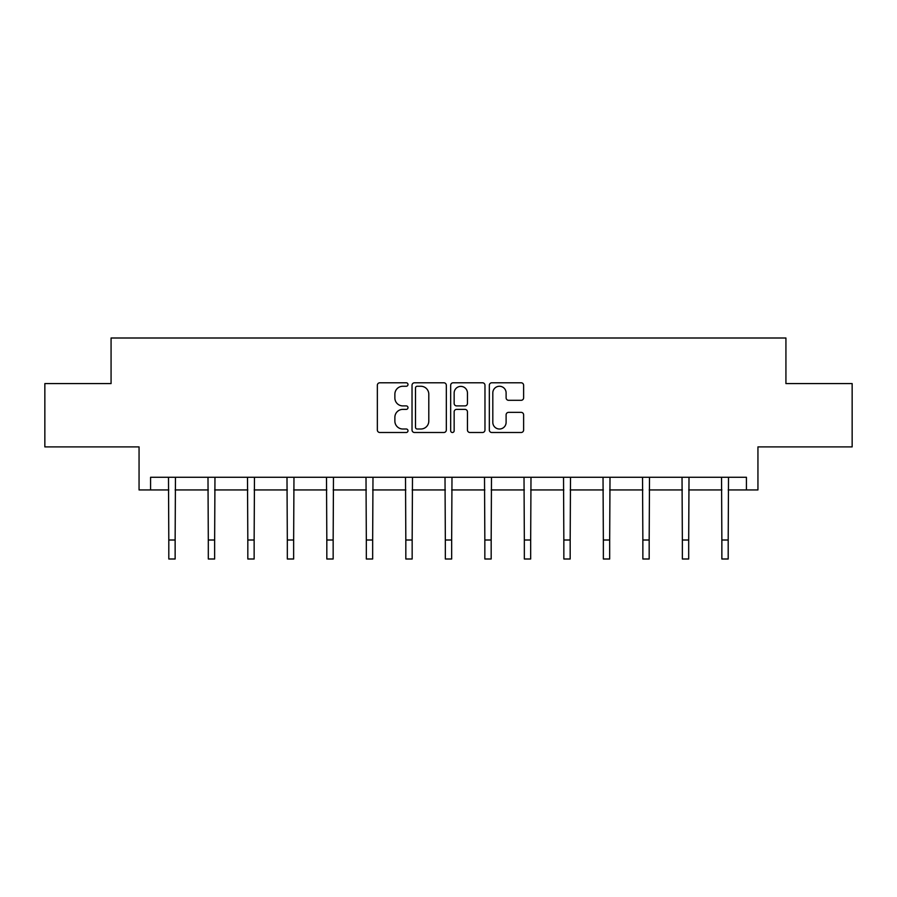 <?xml version="1.0" encoding="UTF-8"?>
<svg xmlns="http://www.w3.org/2000/svg" width="897" height="897" viewBox="0 0 897 897"><rect width="100%" height="100%" fill="white"/><g stroke="black" fill="none" stroke-linecap="round" stroke-linejoin="round"><path stroke-width="1.35" d="M407.989 384.521A1.738 1.738 0 0 0 406.24 382.784L379.835 382.784A2.489 2.489 0 0 0 377.345 385.273L377.345 430.011A2.489 2.489 0 0 0 379.835 432.5L406.24 432.5A1.738 1.738 0 0 0 407.989 430.762A1.738 1.738 0 0 0 406.24 429.013L402.831 429.013A7.95 7.95 0 0 1 394.871 421.063L394.871 417.34A7.95 7.95 0 0 1 402.831 409.38L406.24 409.38A1.738 1.738 0 0 0 407.989 407.642A1.738 1.738 0 0 0 406.24 405.904L402.831 405.904A7.95 7.95 0 0 1 394.871 397.943L394.871 394.22A7.95 7.95 0 0 1 402.831 386.259L406.24 386.259A1.738 1.738 0 0 0 407.989 384.521M150.573 489.941L150.573 477.282L746.427 477.282L746.427 489.941L757.943 489.941L757.943 446.897L852.15 446.897L852.15 383.58L785.929 383.58L785.929 338.001L111.071 338.001L111.071 383.58L44.85 383.58L44.85 446.897L139.057 446.897L139.057 489.941L168.804 489.941M521.146 400.309A2.489 2.489 0 0 0 523.624 397.82L523.624 385.273A2.489 2.489 0 0 0 521.146 382.784L491.814 382.784A2.489 2.489 0 0 0 489.325 385.273L489.325 430.011A2.489 2.489 0 0 0 491.814 432.5L521.146 432.5A2.489 2.489 0 0 0 523.624 430.011L523.624 414.851A2.489 2.489 0 0 0 521.146 412.362L508.588 412.362A2.489 2.489 0 0 0 506.11 414.851L506.11 422.364A6.649 6.649 0 0 1 499.461 429.013A6.649 6.649 0 0 1 492.812 422.364L492.812 392.908A6.649 6.649 0 0 1 499.461 386.259A6.649 6.649 0 0 1 506.11 392.908L506.11 397.82A2.489 2.489 0 0 0 508.588 400.309L521.146 400.309M446.325 385.273A2.489 2.489 0 0 0 443.836 382.784L414.504 382.784A2.489 2.489 0 0 0 412.026 385.273L412.026 430.011A2.489 2.489 0 0 0 414.504 432.5L443.836 432.5A2.489 2.489 0 0 0 446.325 430.011L446.325 385.273M453.164 382.784L482.496 382.784A2.489 2.489 0 0 1 484.974 385.273L484.974 430.011A2.489 2.489 0 0 1 482.496 432.5L469.938 432.5A2.489 2.489 0 0 1 467.449 430.011L467.449 411.869A2.489 2.489 0 0 0 464.971 409.38L456.64 409.38A2.489 2.489 0 0 0 454.151 411.869L454.151 430.762A1.738 1.738 0 0 1 452.413 432.5A1.738 1.738 0 0 1 450.675 430.762L450.675 385.273A2.489 2.489 0 0 1 453.164 382.784M175.139 489.941L208.306 489.941M214.641 489.941L247.819 489.941M254.143 489.941L287.32 489.941M293.644 489.941L326.822 489.941M333.157 489.941L366.324 489.941M372.659 489.941L405.825 489.941M412.16 489.941L445.338 489.941M451.662 489.941L484.84 489.941M491.175 489.941L524.341 489.941M530.676 489.941L563.843 489.941M570.178 489.941L603.356 489.941M609.68 489.941L642.857 489.941M649.181 489.941L682.359 489.941M688.694 489.941L721.861 489.941M728.196 489.941L746.427 489.941M417.24 386.259A1.738 1.738 0 0 0 415.502 388.009L415.502 427.275A1.738 1.738 0 0 0 417.24 429.013L420.85 429.013A7.95 7.95 0 0 0 428.8 421.063L428.8 394.22A7.95 7.95 0 0 0 420.85 386.259L417.24 386.259M467.449 393.043A6.649 6.649 0 0 0 460.8 386.394A6.649 6.649 0 0 0 454.151 393.043L454.151 403.415A2.489 2.489 0 0 0 456.64 405.904L464.971 405.904A2.489 2.489 0 0 0 467.449 403.415L467.449 393.043M168.49 477.282L168.804 540.005L175.139 540.005L175.453 477.282M168.804 540.005L168.804 558.999L175.139 558.999L175.139 540.005M207.992 477.282L208.306 540.005L214.641 540.005L214.966 477.282M208.306 540.005L208.306 558.999L214.641 558.999L214.641 540.005M247.494 477.282L247.819 540.005L254.143 540.005L254.468 477.282M247.819 540.005L247.819 558.999L254.143 558.999L254.143 540.005M286.995 477.282L287.32 540.005L293.644 540.005L293.969 477.282M287.32 540.005L287.32 558.999L293.644 558.999L293.644 540.005M326.497 477.282L326.822 540.005L333.157 540.005L333.471 477.282M326.822 540.005L326.822 558.999L333.157 558.999L333.157 540.005M366.01 477.282L366.324 540.005L372.659 540.005L372.984 477.282M366.324 540.005L366.324 558.999L372.659 558.999L372.659 540.005M405.511 477.282L405.825 540.005L412.16 540.005L412.485 477.282M405.825 540.005L405.825 558.999L412.16 558.999L412.16 540.005M445.013 477.282L445.338 540.005L451.662 540.005L451.987 477.282M445.338 540.005L445.338 558.999L451.662 558.999L451.662 540.005M484.515 477.282L484.84 540.005L491.175 540.005L491.489 477.282M484.84 540.005L484.84 558.999L491.175 558.999L491.175 540.005M524.016 477.282L524.341 540.005L530.676 540.005L530.99 477.282M524.341 540.005L524.341 558.999L530.676 558.999L530.676 540.005M563.529 477.282L563.843 540.005L570.178 540.005L570.503 477.282M563.843 540.005L563.843 558.999L570.178 558.999L570.178 540.005M603.031 477.282L603.356 540.005L609.68 540.005L610.005 477.282M603.356 540.005L603.356 558.999L609.68 558.999L609.68 540.005M642.532 477.282L642.857 540.005L649.181 540.005L649.506 477.282M642.857 540.005L642.857 558.999L649.181 558.999L649.181 540.005M682.034 477.282L682.359 540.005L688.694 540.005L689.008 477.282M682.359 540.005L682.359 558.999L688.694 558.999L688.694 540.005M721.547 477.282L721.861 540.005L728.196 540.005L728.51 477.282M721.861 540.005L721.861 558.999L728.196 558.999L728.196 540.005"/></g></svg>
